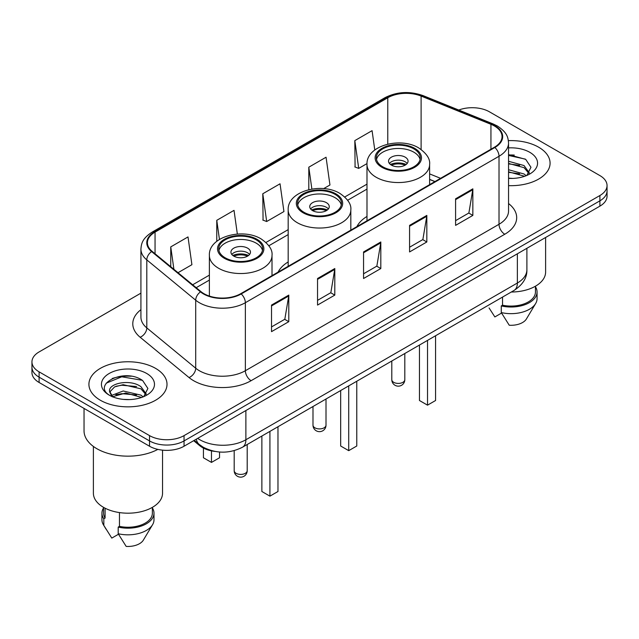 <?xml version="1.0" encoding="UTF-8"?>
<svg xmlns="http://www.w3.org/2000/svg" width="639" height="639" viewBox="0 0 639 639"><rect width="100%" height="100%" fill="white"/><g stroke="black" fill="none" stroke-linecap="round" stroke-linejoin="round"><path stroke-width="0.96" d="M288.181 261.926A43.109 24.889 0 0 0 278.077 272.134M366.986 216.437A43.109 24.889 0 0 0 356.882 226.637M434.871 181.604L429.616 179.479M214.872 451.406A24.402 14.09 180 0 1 199.727 445.679L193.665 440.686M131.219 376.243A32.541 18.787 0 0 0 112.176 378.504M514.291 155.077A32.541 18.787 0 0 0 508.548 155.037M140.923 293.141L39.099 351.929A24.402 14.09 0 0 0 31.95 361.89L31.95 372.513A24.402 14.09 0 0 0 39.099 382.481L149.534 446.238A24.402 14.09 0 0 0 184.048 446.238L599.901 206.141A24.402 14.09 0 0 0 607.05 196.181L607.05 190.869A24.402 14.09 0 0 1 599.901 200.83A24.402 14.09 0 0 0 607.05 190.869L607.05 185.558A24.402 14.09 0 0 0 599.901 175.589L489.466 111.833A24.402 14.09 0 0 0 458.77 110.036M31.95 361.89A24.402 14.09 0 0 0 39.099 371.85L149.534 435.614A24.402 14.09 0 0 0 184.048 435.614L184.048 440.926L599.901 200.83L184.048 440.926A24.402 14.09 0 0 1 149.534 440.926A24.402 14.09 0 0 0 184.048 440.926L184.048 446.238M39.099 371.85L39.099 377.162L149.534 440.926L39.099 377.162A24.402 14.09 0 0 1 31.95 367.201A24.402 14.09 0 0 0 39.099 377.162L39.099 382.481M538.645 147.202A39.043 22.541 0 0 0 508.38 140.652A39.043 22.541 0 0 1 538.645 147.202A39.043 22.541 0 0 1 550.083 163.137A39.043 22.541 0 0 0 538.645 147.202M155.573 368.368A39.043 22.541 0 0 0 113.023 363.479A39.043 22.541 0 0 0 88.917 384.303A39.043 22.541 0 0 0 100.355 400.246A39.043 22.541 0 0 0 142.904 405.134A39.043 22.541 0 0 0 167.011 384.303A39.043 22.541 0 0 0 155.573 368.368A39.043 22.541 0 0 0 113.023 363.479A39.043 22.541 0 0 0 88.917 384.303A39.043 22.541 0 0 0 100.355 400.246A39.043 22.541 0 0 0 142.904 405.134A39.043 22.541 0 0 0 167.011 384.303A39.043 22.541 0 0 0 155.573 368.368M494.41 125.979A26.031 15.024 180 0 1 502.038 136.602A26.031 15.024 180 0 1 494.41 147.234L240.759 293.676A26.031 15.024 180 0 1 201.029 291.672L152.138 251.359A26.031 15.024 180 0 1 147.425 242.74A26.031 15.024 180 0 1 155.053 232.109L387.777 97.751A26.031 15.024 180 0 1 421.109 96.066L490.936 124.293A26.031 15.024 180 0 1 494.41 125.979M494.874 125.715A26.678 15.408 0 0 0 491.311 123.99L421.484 95.762A26.678 15.408 0 0 0 387.314 97.487L154.59 231.845A26.678 15.408 0 0 0 151.603 251.574L200.494 291.887A26.678 15.408 0 0 0 241.215 293.948L494.874 147.497A26.678 15.408 0 0 0 494.874 125.715M271.527 305.067L271.527 331.641L288.788 321.673L288.788 295.106L271.527 305.067M271.527 326.92L284.818 319.252L288.716 295.993A6.51 3.754 -120 0 0 288.788 295.106M284.706 319.316L288.788 321.673M317.543 278.508L317.543 305.075L334.796 295.106L334.796 268.54L317.543 278.508M317.543 300.354L330.834 292.686L334.732 269.426A6.51 3.754 -120 0 0 334.796 268.54M330.714 292.75L334.796 295.106M455.591 198.809L455.591 225.375L472.844 215.407L472.844 188.84L455.591 198.809M455.591 220.655L468.882 212.987L472.772 189.727A6.51 3.754 -120 0 0 472.844 188.84M468.762 213.051L472.844 215.407M409.575 225.375L409.575 251.942L426.828 241.973L426.828 215.407L409.575 225.375M409.575 247.221L422.866 239.553L426.756 216.294A6.51 3.754 -120 0 0 426.828 215.407M422.746 239.617L426.828 241.973M363.559 251.942L363.559 278.508L380.812 268.54L380.812 241.973L363.559 251.942M363.559 273.788L376.85 266.12L380.748 242.86A6.51 3.754 -120 0 0 380.812 241.973M376.73 266.183L380.812 268.54M508.548 185.637A39.043 22.541 0 0 0 550.083 163.137A39.043 22.541 0 0 1 508.548 185.637M184.048 435.614L599.901 195.518A24.402 14.09 0 0 0 607.05 185.558M178.025 272.701L191.908 264.69L188.01 236.925L170.757 246.894L170.757 266.711M323.653 188.625L329.956 184.99L326.058 157.226L308.805 167.194L308.805 189.671M374.781 149.997L372.074 130.66L354.813 140.628L355.092 167.035M237.349 234.058L234.026 210.359L216.773 220.327L216.773 241.31M262.789 193.761L266.679 221.517L283.94 211.557L280.042 183.792L262.789 193.761L263.068 220.167M266.679 221.517L262.789 220.056M308.805 167.194L311.872 189.056M354.813 140.628L358.711 168.384L367.01 163.592M358.711 168.384L354.813 166.931M216.773 220.327L219.449 239.417M170.757 246.894L173.904 269.307M511.304 292.023A34.57 19.961 0 0 0 545.61 272.062L545.61 237.492M508.548 178.153L512.79 178.417M508.548 169.718L524.036 173.984L526.193 175.709M508.548 171.835L524.036 176.092M508.548 161.284L524.036 165.549L529.324 172.842M508.548 163.424L524.036 167.65L528.908 173.393M508.548 178.385A26.526 15.312 0 0 0 529.795 173.968A26.526 15.312 0 0 0 529.795 152.314A26.526 15.312 0 0 0 508.548 147.897M526.816 175.445L530.969 167.29L525.713 159.367L508.548 154.622M489.075 307.958L494.866 316.936L501.575 313.062M502.542 297.079L502.542 305.194A24.402 14.09 0 0 0 535.442 291.991L535.442 286.2M502.542 305.194L501.28 305.921L501.28 312.567L509.243 325.235A16.271 9.393 0 0 0 526.416 318.965L535.642 303.533A26.031 15.024 0 0 0 537.064 298.629L537.064 291.991A26.031 15.024 0 0 0 535.442 286.759M501.28 312.567A26.031 15.024 0 0 0 535.642 303.533M501.28 305.921A26.031 15.024 0 0 0 537.064 291.991M508.548 155.445L525.354 159.127M508.548 163.88L519.619 165.365M508.548 172.314L519.595 173.792M413.832 148.863A21.966 12.676 0 0 0 389.894 146.107A21.966 12.676 0 0 0 376.339 157.825A21.966 12.676 0 0 0 382.769 166.795A21.966 12.676 0 0 0 406.708 169.543A21.966 12.676 0 0 0 420.262 157.825A21.966 12.676 0 0 0 413.832 148.863M420.071 159.486A21.966 12.676 0 0 0 413.832 152.178A21.966 12.676 0 0 0 391.244 149.135A21.966 12.676 0 0 0 376.523 159.486M419.464 345.044L419.464 400.509L427.523 405.158L435.574 400.509L435.574 335.747M427.523 405.158L427.523 340.395M405.206 157.162A9.761 5.639 0 0 0 394.567 155.94A9.761 5.639 0 0 0 388.536 161.148A9.761 5.639 0 0 0 391.395 165.134A9.761 5.639 0 0 0 402.035 166.356A9.761 5.639 0 0 0 408.065 161.148A9.761 5.639 0 0 0 405.206 157.162M407.195 163.472A9.761 5.639 0 0 0 405.206 161.811A9.761 5.639 0 0 0 389.407 163.472M390.413 164.471A13.012 7.516 180 0 1 405.613 164.231L405.613 164.878M391.483 165.181A11.39 6.574 180 0 1 404.439 164.91L405.613 164.231M404.247 165.613L404.439 164.91M84.036 408.425L84.036 430.798A43.923 25.36 0 0 0 96.904 448.73A43.923 25.36 0 0 0 157.849 449.385M93.39 446.445L93.39 493.228A34.57 19.961 0 0 0 103.518 507.342A34.57 19.961 0 0 0 141.195 511.671A34.57 19.961 0 0 0 162.538 493.228L162.538 450.152M123.519 399.399L129.717 399.583M111.362 395.509L123.207 390.988L140.963 395.15L143.12 396.875M112.232 396.827L125.747 393.001L140.963 397.258M109.573 391.052L112.616 396.795M109.604 391.563C107.719 383.408 130.1 378.6 140.963 386.707L146.251 394.007M109.684 392.114L114.597 386.891L123.167 384.686L140.963 388.816L145.836 394.559M143.743 396.611L147.897 388.456L142.641 380.532C124.038 367.161 90.962 384.782 110.06 395.589L110.156 395.653M146.714 373.48A26.526 15.312 0 0 0 109.205 373.48A26.526 15.312 0 0 0 109.205 395.134A26.526 15.312 0 0 0 146.714 395.134A26.526 15.312 0 0 0 146.714 373.48M103.558 507.366L103.558 513.157A24.402 14.09 0 0 0 105.084 518.061L105.084 508.197M103.558 507.925A26.031 15.024 0 0 0 101.936 513.157L101.936 519.795A26.031 15.024 0 0 0 103.358 524.699A26.031 15.024 0 0 0 103.83 525.426L111.793 538.094L118.503 534.228M103.83 525.426L103.83 518.788L105.084 518.061M101.936 513.157A26.031 15.024 0 0 0 103.83 518.788M112.184 396.803L109.668 391.979M119.469 512.574L119.469 526.36A24.402 14.09 0 0 0 152.37 513.157L152.37 507.366M119.469 526.36L118.207 527.087L118.207 533.733L126.171 546.401A16.271 9.393 0 0 0 143.344 540.131L152.569 524.699A26.031 15.024 0 0 0 153.991 519.795L153.991 513.157A26.031 15.024 0 0 0 152.37 507.925M118.207 533.733A26.031 15.024 0 0 0 152.569 524.699M118.207 527.087A26.031 15.024 0 0 0 153.991 513.157M106.186 383.192L121.753 376.802L142.281 380.293M115.915 386.299L121.753 385.237L136.546 386.531M115.843 394.75L121.753 393.672L136.522 394.958M111.258 395.381L111.705 395.166M335.028 194.352A21.966 12.676 0 0 0 311.097 191.604A21.966 12.676 0 0 0 297.534 203.322A21.966 12.676 0 0 0 303.972 212.284A21.966 12.676 0 0 0 327.903 215.031A21.966 12.676 0 0 0 341.466 203.322A21.966 12.676 0 0 0 335.028 194.352M341.274 204.983A21.966 12.676 0 0 0 335.028 197.675A21.966 12.676 0 0 0 312.447 194.631A21.966 12.676 0 0 0 297.726 204.983M340.667 390.541L340.667 446.006L348.718 450.655L356.77 446.006L356.77 381.243M348.718 450.655L348.718 385.892M326.401 202.659A9.761 5.639 0 0 0 315.762 201.437A9.761 5.639 0 0 0 309.739 206.645A9.761 5.639 0 0 0 312.599 210.622A9.761 5.639 0 0 0 323.238 211.844A9.761 5.639 0 0 0 329.261 206.645A9.761 5.639 0 0 0 326.401 202.659M328.39 208.969A9.761 5.639 0 0 0 326.401 207.308A9.761 5.639 0 0 0 310.61 208.969M311.616 209.959A13.012 7.516 180 0 1 326.817 209.728L326.817 210.375M312.679 210.67A11.39 6.574 180 0 1 325.642 210.399L326.817 209.728M325.451 211.11L325.642 210.399M256.231 239.849A21.966 12.676 0 0 0 232.292 237.101A21.966 12.676 0 0 0 218.738 248.819A21.966 12.676 0 0 0 225.168 257.781A21.966 12.676 0 0 0 249.106 260.528A21.966 12.676 0 0 0 262.661 248.819A21.966 12.676 0 0 0 256.231 239.849M262.477 250.472A21.966 12.676 0 0 0 256.231 243.171A21.966 12.676 0 0 0 233.642 240.128A21.966 12.676 0 0 0 218.929 250.472M261.87 436.03L261.87 491.503L269.922 496.152L277.973 491.503L277.973 426.732M269.922 496.152L269.922 431.381M203.426 448.091L203.426 457.764L211.477 462.412L219.536 457.764L219.536 452.013M211.477 462.412L211.477 450.862M247.605 248.148A9.761 5.639 0 0 0 236.965 246.934A9.761 5.639 0 0 0 230.935 252.133A9.761 5.639 0 0 0 233.794 256.119A9.761 5.639 0 0 0 244.433 257.341A9.761 5.639 0 0 0 250.464 252.133A9.761 5.639 0 0 0 247.605 248.148M249.593 254.458A9.761 5.639 0 0 0 247.605 252.804A9.761 5.639 0 0 0 231.805 254.458M232.812 255.456A13.012 7.516 180 0 1 248.012 255.217L248.012 255.872M233.882 256.167A11.39 6.574 180 0 1 246.838 255.896L248.012 255.217M246.646 256.606L246.838 255.896M199.727 444.848L199.727 445.679M197.675 438.37A32.541 18.787 0 0 0 199.863 439.76A32.541 18.787 0 0 0 245.879 439.76L517.366 283.021A32.541 18.787 0 0 0 526.895 269.738C527.135 277.813 522.83 284.722 513.996 290.465L242.508 447.212A16.271 9.393 60 0 0 245.879 439.76L245.879 410.542M517.366 253.795L517.366 283.021A16.271 9.393 60 0 1 513.996 290.465M196.357 439.129A16.271 10.879 129.5 0 0 199.192 444.417L194.248 440.343M599.901 206.141L599.901 195.518M149.534 446.238L149.534 435.614M508.548 203.545A40.672 23.483 180 0 1 504.77 234.241L251.111 380.684A8.131 4.697 60 0 1 245.36 370.724L499.019 224.273A32.541 18.787 0 0 0 508.548 210.99L508.548 142.984A32.541 18.787 180 0 1 499.019 156.267A8.131 4.697 -120 0 0 494.874 147.497M251.111 380.684A40.672 23.483 180 0 1 193.593 380.684A40.672 23.483 180 0 1 189.032 377.553L140.141 337.24A40.672 23.483 180 0 1 140.923 309.675M199.344 370.724A32.541 18.787 0 0 0 245.36 370.724L245.36 302.71A32.541 18.787 180 0 1 195.702 300.202L146.802 259.889A32.541 18.787 180 0 1 140.923 249.114L140.923 317.128A32.541 18.787 0 0 0 146.802 327.903L195.702 368.216A32.541 18.787 0 0 0 199.344 370.724M508.548 142.984C508.021 137.393 507.502 132.736 497.334 125.971L493.052 123.902A8.131 3.81 112 0 0 491.311 123.99M493.052 123.902L423.226 95.674C409.751 90.906 396.963 91.593 384.862 97.743A8.131 4.697 60 0 1 387.314 97.487M154.59 231.845A8.131 4.697 -120 0 0 152.138 232.109C142.273 238.579 141.371 243.451 140.923 249.114M151.603 251.574A8.131 5.439 129.5 0 0 146.802 259.889L146.802 327.903A8.131 5.439 -50.5 0 1 140.141 337.24M423.226 95.674A8.131 3.81 112 0 0 421.484 95.762M200.494 291.887A8.131 5.439 129.5 0 0 195.702 300.202L195.702 368.216A8.131 5.439 -50.5 0 1 189.032 377.553M241.215 293.948A8.131 4.697 60 0 1 245.36 302.71L499.019 156.267L499.019 224.273A8.131 4.697 60 0 0 504.77 234.241M155.053 232.109L155.053 253.763M490.936 124.293L490.936 149.238M421.109 96.066L421.109 149.47M440.567 178.321L429.616 173.896M387.777 97.751L387.777 144.134M366.986 184.144L344.764 196.972M288.181 229.641L265.96 242.469M209.384 275.129L192.674 284.778M363.559 252.78L380.748 242.86M409.575 226.214L426.756 216.294M455.591 199.648L472.772 189.727M317.543 279.347L334.732 269.426M271.527 305.913L288.716 295.993M381.906 167.29A23.18 13.387 0 0 0 414.695 167.29A23.18 13.387 0 0 0 414.695 148.36A23.18 13.387 0 0 0 381.906 148.36A23.18 13.387 0 0 0 381.906 167.29M429.616 184.639L429.616 164.471A31.319 18.084 180 0 1 410.286 181.172A31.319 18.084 180 0 1 376.155 177.251A31.319 18.084 180 0 1 366.986 164.471L366.986 220.806M393.696 382.314A6.51 3.754 180 0 1 391.795 379.662A6.51 6.51 0 0 0 401.556 385.293A6.51 6.51 0 0 0 404.806 379.662A6.51 3.754 180 0 1 402.905 382.314A6.51 3.754 180 0 1 393.696 382.314M303.11 212.787A23.18 13.387 0 0 0 335.89 212.787A23.18 13.387 0 0 0 335.89 193.857A23.18 13.387 0 0 0 303.11 193.857A23.18 13.387 0 0 0 303.11 212.787M350.819 230.136L350.819 209.959A31.319 18.084 180 0 1 331.481 226.669A31.319 18.084 180 0 1 297.359 222.747A31.319 18.084 180 0 1 288.181 209.959L288.181 266.295M314.899 427.81A6.51 3.754 180 0 1 312.99 425.151A6.51 6.51 0 0 0 322.751 430.79A6.51 6.51 0 0 0 326.01 425.151A6.51 3.754 180 0 1 324.101 427.81A6.51 3.754 180 0 1 314.899 427.81M224.305 258.276A23.18 13.387 0 0 0 257.094 258.276A23.18 13.387 0 0 0 257.094 239.353A23.18 13.387 0 0 0 224.305 239.353A23.18 13.387 0 0 0 224.305 258.276M272.014 275.633L272.014 255.456A31.319 18.084 180 0 1 252.685 272.158A31.319 18.084 180 0 1 218.554 268.244A31.319 18.084 180 0 1 209.384 255.456L209.384 296.081M236.095 473.307A6.51 3.754 180 0 1 234.193 470.647A6.51 6.51 0 0 0 243.954 476.287A6.51 6.51 0 0 0 247.205 470.647A6.51 3.754 180 0 1 245.304 473.307A6.51 3.754 180 0 1 236.095 473.307M242.508 447.212C229.417 453.786 216.325 453.786 203.234 447.212L199.192 444.417M526.895 269.738L526.895 248.299M384.862 97.743L152.138 232.109M366.986 189.096L347.64 200.263M288.181 234.593L268.843 245.759M209.384 280.082L196.205 287.694M434.991 181.54L429.616 179.367M429.616 164.471C430.303 158.951 426.684 153.448 418.761 147.96C400.294 136.53 365.899 145.7 366.986 164.471M404.806 353.511L404.806 379.662M391.795 361.019L391.795 379.662M106.002 529.116L103.358 524.699M350.819 209.959C351.506 204.448 347.888 198.945 339.956 193.457C321.497 182.027 287.095 191.197 288.181 209.959M326.01 399L326.01 425.151M312.99 406.516L312.99 425.151M272.014 255.456C272.701 249.945 269.083 244.441 261.159 238.946C242.7 227.524 208.298 236.686 209.384 255.456M247.205 444.496L247.205 470.647M234.193 450.639L234.193 470.647"/></g></svg>
